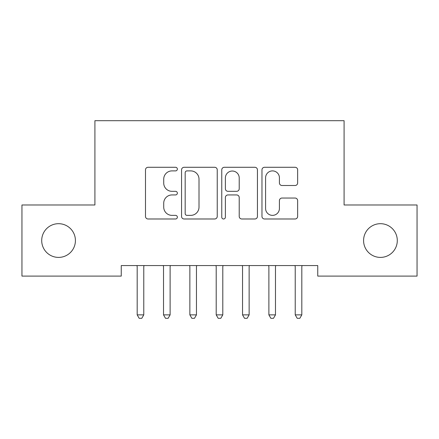 <?xml version="1.0" encoding="UTF-8"?>
<svg xmlns="http://www.w3.org/2000/svg" width="439" height="439" viewBox="0 0 439 439"><rect width="100%" height="100%" fill="white"/><g stroke="black" fill="none" stroke-linecap="round" stroke-linejoin="round"><path stroke-width="0.66" d="M177.356 169.086A1.811 1.811 0 0 0 175.545 167.281L148.075 167.281A2.585 2.585 0 0 0 145.49 169.866L145.49 216.405A2.585 2.585 0 0 0 148.075 218.99L175.545 218.99A1.811 1.811 0 0 0 177.356 217.179A1.811 1.811 0 0 0 175.545 215.368L171.995 215.368A8.275 8.275 0 0 1 163.72 207.093L163.72 203.219A8.275 8.275 0 0 1 171.995 194.943L175.545 194.943A1.811 1.811 0 0 0 177.356 193.133A1.811 1.811 0 0 0 175.545 191.322L171.995 191.322A8.275 8.275 0 0 1 163.72 183.052L163.72 179.172A8.275 8.275 0 0 1 171.995 170.897L175.545 170.897A1.811 1.811 0 0 0 177.356 169.086M363.58 240.545A16.858 16.858 0 0 0 380.437 257.402A16.858 16.858 0 0 0 397.295 240.545A16.858 16.858 0 0 0 380.437 223.687A16.858 16.858 0 0 0 363.58 240.545M41.705 240.545A16.858 16.858 0 0 0 58.563 257.402A16.858 16.858 0 0 0 75.42 240.545A16.858 16.858 0 0 0 58.563 223.687A16.858 16.858 0 0 0 41.705 240.545M295.057 185.505A2.585 2.585 0 0 0 297.647 182.92L297.647 169.866A2.585 2.585 0 0 0 295.057 167.281L264.552 167.281A2.585 2.585 0 0 0 261.968 169.866L261.968 216.405A2.585 2.585 0 0 0 264.552 218.99L295.057 218.99A2.585 2.585 0 0 0 297.647 216.405L297.647 200.634A2.585 2.585 0 0 0 295.057 198.044L282.003 198.044A2.585 2.585 0 0 0 279.418 200.634L279.418 208.454A6.914 6.914 0 0 1 272.504 215.368A6.914 6.914 0 0 1 265.584 208.454L265.584 177.817A6.914 6.914 0 0 1 272.504 170.897A6.914 6.914 0 0 1 279.418 177.817L279.418 182.92A2.585 2.585 0 0 0 282.003 185.505L295.057 185.505M317.748 265.568L121.252 265.568L121.252 276.104L21.95 276.104L21.95 204.986L94.912 204.986L94.912 120.698L344.088 120.698L344.088 204.986L417.05 204.986L417.05 276.104L317.748 276.104L317.748 265.568M217.239 169.866A2.585 2.585 0 0 0 214.655 167.281L184.144 167.281A2.585 2.585 0 0 0 181.559 169.866L181.559 216.405A2.585 2.585 0 0 0 184.144 218.99L214.655 218.99A2.585 2.585 0 0 0 217.239 216.405L217.239 169.866M224.345 167.281L254.856 167.281A2.585 2.585 0 0 1 257.441 169.866L257.441 216.405A2.585 2.585 0 0 1 254.856 218.99L241.801 218.99A2.585 2.585 0 0 1 239.217 216.405L239.217 197.528A2.585 2.585 0 0 0 236.626 194.943L227.967 194.943A2.585 2.585 0 0 0 225.383 197.528L225.383 217.179A1.811 1.811 0 0 1 223.572 218.99A1.811 1.811 0 0 1 221.761 217.179L221.761 169.866A2.585 2.585 0 0 1 224.345 167.281M186.987 170.897A1.811 1.811 0 0 0 185.176 172.708L185.176 213.557A1.811 1.811 0 0 0 186.987 215.368L190.735 215.368A8.275 8.275 0 0 0 199.01 207.093L199.01 179.172A8.275 8.275 0 0 0 190.735 170.897L186.987 170.897M239.217 177.943A6.914 6.914 0 0 0 232.297 171.029A6.914 6.914 0 0 0 225.383 177.943L225.383 188.737A2.585 2.585 0 0 0 227.967 191.322L236.626 191.322A2.585 2.585 0 0 0 239.217 188.737L239.217 177.943M143.772 266.939A2.634 2.634 0 0 1 143.965 265.957A2.634 2.634 0 0 0 143.772 266.939L143.772 314.878L137.188 314.878L137.188 266.939A2.634 2.634 0 0 0 136.995 265.957A2.634 2.634 0 0 1 137.188 266.939M136.995 265.957L136.842 265.568M144.118 265.568L143.965 265.957M143.772 314.878L141.797 318.302L139.163 318.302L137.188 314.878M163.182 265.568L163.335 265.957A2.634 2.634 0 0 1 163.527 266.939L163.527 314.878L170.112 314.878L170.112 266.939A2.634 2.634 0 0 1 170.305 265.957L170.458 265.568M170.112 314.878L168.137 318.302L165.503 318.302L163.527 314.878M189.522 265.568L189.675 265.957A2.634 2.634 0 0 1 189.867 266.939L189.867 314.878L196.452 314.878L196.452 266.939A2.634 2.634 0 0 1 196.645 265.957L196.798 265.568M196.452 314.878L194.477 318.302L191.843 318.302L189.867 314.878M215.862 265.568L216.015 265.957A2.634 2.634 0 0 1 216.207 266.939L216.207 314.878L222.792 314.878L222.792 266.939A2.634 2.634 0 0 1 222.985 265.957L223.138 265.568M222.792 314.878L220.817 318.302L218.183 318.302L216.207 314.878M242.202 265.568L242.355 265.957A2.634 2.634 0 0 1 242.547 266.939L242.547 314.878L249.132 314.878L249.132 266.939A2.634 2.634 0 0 1 249.325 265.957L249.478 265.568M249.132 314.878L247.157 318.302L244.523 318.302L242.547 314.878M275.472 266.939A2.634 2.634 0 0 1 275.665 265.957A2.634 2.634 0 0 0 275.472 266.939L275.472 314.878L268.887 314.878L268.887 266.939A2.634 2.634 0 0 0 268.695 265.957A2.634 2.634 0 0 1 268.887 266.939M268.695 265.957L268.542 265.568M275.818 265.568L275.665 265.957M275.472 314.878L273.497 318.302L270.863 318.302L268.887 314.878M301.812 266.939A2.634 2.634 0 0 1 302.005 265.957A2.634 2.634 0 0 0 301.812 266.939L301.812 314.878L295.227 314.878L295.227 266.939A2.634 2.634 0 0 0 295.035 265.957A2.634 2.634 0 0 1 295.227 266.939M295.035 265.957L294.882 265.568M302.158 265.568L302.005 265.957M301.812 314.878L299.837 318.302L297.203 318.302L295.227 314.878"/></g></svg>

